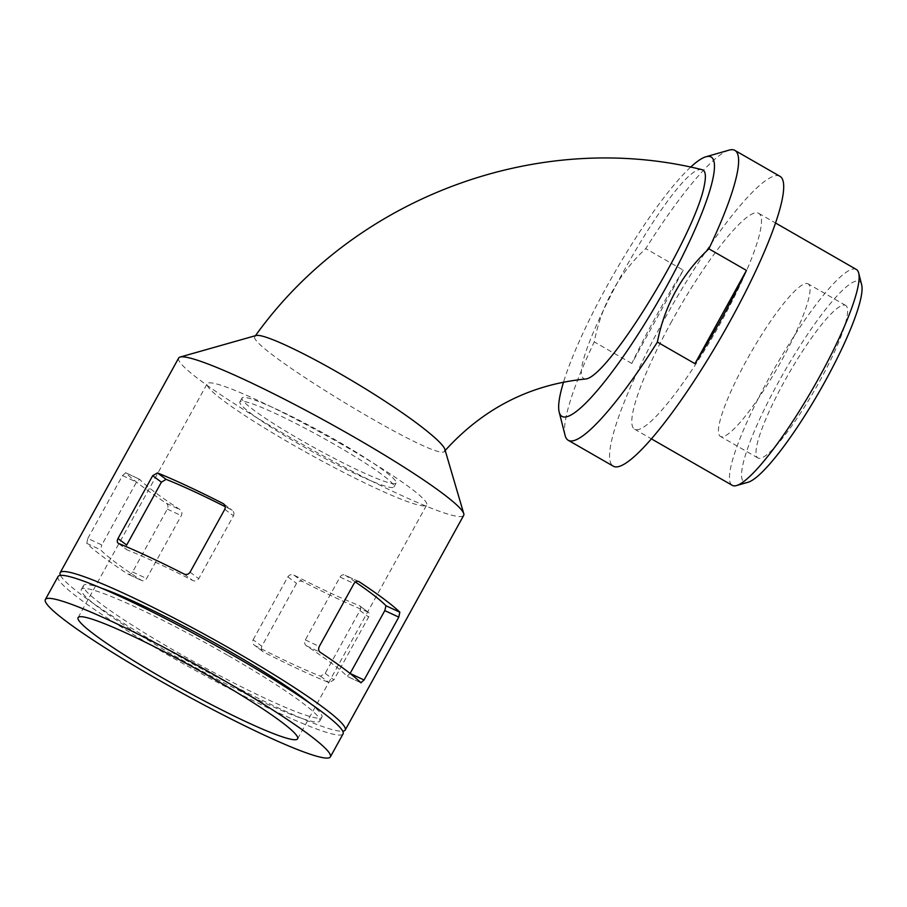 <?xml version="1.0" encoding="UTF-8"?>
<svg xmlns="http://www.w3.org/2000/svg" width="907" height="907" viewBox="0 0 907 907"><rect width="100%" height="100%" fill="white"/><g stroke="black" fill="none" stroke-linecap="round" stroke-linejoin="round"><path stroke-width="0.68" stroke-dasharray="4.54 3.4" d="M253.144 639.752L287.848 576.886C289.446 574.664 291.464 574.074 293.925 575.095A144.961 14.104 -151.1 0 0 359.444 605.661L368.049 612.112C369.557 612.951 369.739 614.595 368.616 617.021L333.912 679.887L329.116 682.642A162.784 15.838 28.9 0 1 263.597 652.076L254.992 645.625C252.736 644.231 252.123 642.269 253.144 639.752L261.828 646.26L296.532 583.394C298.108 581.172 300.104 580.548 302.53 581.534A162.784 15.838 -151.1 0 0 368.049 612.112L359.444 605.661C360.907 606.466 361.065 608.075 359.92 610.513L325.216 673.379L320.511 676.203A144.961 14.104 28.9 0 1 254.992 645.625L263.597 652.076C261.386 650.693 260.797 648.766 261.828 646.26M87.82 538.441L122.524 475.574L125.699 472.808A162.784 15.838 -151.1 0 0 166.423 503.306C168.101 504.677 168.396 506.605 167.307 509.11L132.603 571.977C131.084 574.199 129.372 574.823 127.479 573.836A162.784 15.838 28.9 0 1 86.766 543.35L87.82 538.441L101.799 544.96L136.504 482.093L139.553 479.27A144.961 14.104 -151.1 0 0 180.266 509.768C182.024 511.151 182.364 513.113 181.287 515.641L146.583 578.507C145.041 580.718 143.295 581.319 141.333 580.299A144.961 14.104 28.9 0 1 100.609 549.812L101.799 544.96M127.842 574.04L141.707 580.514L127.842 574.04M60.474 575.378A162.784 15.838 -151.1 0 0 195.028 665.239A162.784 15.838 -151.1 0 0 342.767 731.212M178.668 358.027A162.784 15.838 -151.1 0 0 313.527 450.564A162.784 15.838 -151.1 0 0 463.692 515.38M125.551 472.706L139.553 479.27L125.551 472.706M702.12 169.7C676.679 161.503 556.308 380.271 586.001 378.967M690.624 167.149A149.587 26.031 -60.1 0 0 606.715 286.612A149.587 26.031 -60.1 0 0 563.53 382.119M729.103 150.12A167.183 29.092 -60.1 0 0 645.727 248.609C618.597 274.061 601.432 305.16 594.244 341.882A167.183 29.092 -60.1 0 0 565.106 435.451M683.288 270.195A167.183 29.092 -60.1 0 0 655.795 316.826A167.183 29.092 -60.1 0 0 631.805 363.469L683.288 270.195L645.727 248.609M631.805 363.469L594.244 341.882M671.815 321.169A124.508 21.666 -60.1 0 0 634.594 429.204A124.508 21.666 -60.1 0 0 715.419 332.053A124.508 21.666 -60.1 0 0 758.683 213.304A124.508 21.666 -60.1 0 0 671.815 321.169M856.344 269.447A124.508 21.666 -60.1 0 0 769.476 377.301A124.508 21.666 -60.1 0 0 732.255 485.336M861.65 284.741A115.711 20.135 -60.1 0 0 778.739 381.632A115.711 20.135 -60.1 0 0 748.139 482.218M844.134 305.035A87.99 15.317 119.9 0 1 845.664 305.421A87.99 15.317 119.9 0 1 815.087 389.341A87.99 15.317 119.9 0 1 757.957 457.99A87.99 15.317 119.9 0 1 786.38 377.856A87.99 15.317 119.9 0 1 844.134 305.035M334.49 444.43A87.99 8.56 -151.1 0 0 239.913 401.846A87.99 8.56 -151.1 0 0 312.813 451.867A87.99 8.56 -151.1 0 0 393.978 486.9A87.99 8.56 -151.1 0 0 334.49 444.43M341.95 444.453A125.393 12.199 -151.1 0 0 207.17 383.774A125.393 12.199 -151.1 0 0 311.056 455.042A125.393 12.199 -151.1 0 0 426.721 504.972A125.393 12.199 -151.1 0 0 341.95 444.453M101.437 588.167A136.163 13.242 -151.1 0 0 83.467 585.571A136.163 13.242 -151.1 0 0 196.275 662.972A136.163 13.242 -151.1 0 0 321.883 717.188A136.163 13.242 -151.1 0 0 310.103 703.367M227.702 655.296A136.163 13.242 -151.1 0 0 81.347 589.403A136.163 13.242 -151.1 0 0 194.155 666.804A136.163 13.242 -151.1 0 0 319.774 721.02A136.163 13.242 -151.1 0 0 227.702 655.296M58.048 576.535A162.784 15.838 -151.1 0 0 192.908 669.071A162.784 15.838 -151.1 0 0 343.073 733.876M355.385 581.999A144.961 14.104 -151.1 0 0 345.272 575.265L358.753 581.523M358.378 581.376L345.272 575.265C343.322 574.244 341.565 574.834 340.023 577.056L305.319 639.923C304.242 642.451 304.582 644.401 306.339 645.795A144.961 14.104 28.9 0 1 347.052 676.293L361.043 682.858M360.907 682.756L347.052 676.293L350.102 673.47M224.777 509.303L233.462 515.811L198.758 578.677C197.159 580.899 195.13 581.5 192.681 580.469A144.961 14.104 28.9 0 0 127.15 549.891C125.699 549.098 125.54 547.477 126.674 545.05M118.125 543.214L126.742 549.665L118.545 543.452M233.462 515.811C234.482 513.283 233.87 511.333 231.614 509.938A144.961 14.104 -151.1 0 0 225.276 506.707M223.632 503.873L232.249 510.335L224.165 504.349M336.61 440.598A87.99 8.56 -151.1 0 0 242.033 398.014A87.99 8.56 -151.1 0 0 314.933 448.024A87.99 8.56 -151.1 0 0 396.098 483.057A87.99 8.56 -151.1 0 0 336.61 440.598M806.572 283.449A87.99 15.317 119.9 0 1 808.103 283.834A87.99 15.317 119.9 0 1 777.526 367.743A87.99 15.317 119.9 0 1 720.396 436.403A87.99 15.317 119.9 0 1 748.819 356.27A87.99 15.317 119.9 0 1 806.572 283.449M444.861 449.328L444.668 451.074C440.246 464.996 241.273 343.742 255.184 336.078L256.125 335.499M779.952 176.309A167.183 29.092 -60.1 0 0 663.312 321.146A167.183 29.092 -60.1 0 0 613.325 466.198M132.603 571.977L146.583 578.507M122.524 475.574L136.504 482.093M86.766 543.35L100.609 549.812M167.307 509.11L181.287 515.641M166.423 503.306L180.266 509.768M340.023 577.056L354.002 583.586M306.339 645.795L320.182 652.258M305.319 639.923L319.298 646.453M190.073 572.17L198.758 578.677M184.076 574.029L192.681 580.469M359.92 610.513L368.616 617.021M293.925 575.095L302.53 581.534M287.848 576.886L296.532 583.394M320.511 676.203L329.116 682.642M325.216 673.379L333.912 679.887M634.594 429.204L651.43 438.875M758.683 213.304L775.519 222.986M297.632 738.808L426.721 504.972M78.093 617.61L207.17 383.774M83.467 585.571L81.347 589.403M321.883 717.188L319.774 721.02M393.978 486.9L396.098 483.057M239.913 401.846L242.033 398.014M845.664 305.421L808.103 283.834M757.957 457.99L720.396 436.403M444.668 451.074L445.201 450.473"/><path stroke-width="1.36" d="M342.767 731.212A162.784 15.838 -151.1 0 0 345.193 730.044A162.784 15.838 -151.1 0 0 235.128 651.487A162.784 15.838 -151.1 0 0 60.168 572.702A162.784 15.838 -151.1 0 0 60.474 575.378M345.193 730.044L463.692 515.38A162.784 15.838 -151.1 0 0 463.76 513.645A162.784 15.838 -151.1 0 0 353.639 436.811A162.784 15.838 -151.1 0 0 180.096 357.052A162.784 15.838 -151.1 0 0 178.668 358.027L60.168 572.702M224.777 509.303C225.809 506.809 225.219 504.87 223.009 503.487A162.784 15.838 -151.1 0 0 157.489 472.921L152.693 475.676L117.989 538.543C116.867 540.969 117.048 542.601 118.545 543.452A162.784 15.838 28.9 0 1 184.076 574.029C186.491 575.015 188.497 574.392 190.073 572.17L224.777 509.303M355.385 581.999A144.961 14.104 -151.1 0 1 385.985 605.751L384.806 610.604L398.785 617.123L399.84 612.214A162.784 15.838 -151.1 0 0 359.127 581.727L358.753 581.523M358.378 581.376L359.127 581.727C357.233 580.741 355.521 581.364 354.002 583.586L319.298 646.453C318.21 648.947 318.504 650.886 320.182 652.258A162.784 15.838 28.9 0 1 360.907 682.756L361.043 682.858M398.785 617.123L364.081 679.989L360.907 682.756M444.668 451.074C483.136 408.422 530.244 384.387 586.001 378.967C609.379 375.781 696.111 233.167 704.433 184.767C706.236 175.618 705.465 170.607 702.12 169.7C537.817 128.737 354.149 197.375 255.184 336.078M563.53 382.119A149.587 26.031 -60.1 0 0 559.177 412.061A149.587 26.031 -60.1 0 0 641.759 328.538A149.587 26.031 -60.1 0 0 705.918 156.775A149.587 26.031 -60.1 0 0 690.624 167.149M746.45 270.411L694.955 363.673A167.183 29.092 -60.1 0 0 746.45 270.411L708.889 248.813C681.758 274.277 664.593 305.364 657.394 342.086A167.183 29.092 -60.1 0 1 568.247 440.292L613.325 466.198A167.183 29.092 -60.1 0 0 721.859 335.749A167.183 29.092 -60.1 0 0 779.952 176.309L734.874 150.403A167.183 29.092 -60.1 0 0 729.103 150.12L705.918 156.775M708.889 248.813A167.183 29.092 -60.1 0 0 734.874 150.403M559.177 412.061L565.106 435.451A167.183 29.092 -60.1 0 0 568.247 440.292M694.955 363.673L657.394 342.086M651.43 438.875L732.255 485.336A124.508 21.666 -60.1 0 0 736.552 485.551A124.508 21.666 -60.1 0 0 813.08 388.185A124.508 21.666 -60.1 0 0 858.691 273.052A124.508 21.666 -60.1 0 0 856.344 269.447L775.519 222.986M736.552 485.551L748.139 482.218A115.711 20.135 -60.1 0 0 819.27 391.745A115.711 20.135 -60.1 0 0 861.65 284.741L858.691 273.052M212.862 678.289A125.393 12.199 -151.1 0 0 78.093 617.61A125.393 12.199 -151.1 0 0 181.967 688.889A125.393 12.199 -151.1 0 0 297.632 738.808A125.393 12.199 -151.1 0 0 212.862 678.289M310.103 703.367A136.163 13.242 -151.1 0 0 229.822 651.464A136.163 13.242 -151.1 0 0 101.437 588.167M330.375 756.88L343.073 733.876A162.784 15.838 -151.1 0 0 233.008 655.319A162.784 15.838 -151.1 0 0 58.048 576.535L45.35 599.538A162.784 15.838 -151.1 0 0 180.21 692.075A162.784 15.838 -151.1 0 0 330.375 756.88A162.784 15.838 -151.1 0 0 220.322 678.323A162.784 15.838 -151.1 0 0 45.35 599.538M384.806 610.604L350.102 673.47L364.081 679.989M225.276 506.707A144.961 14.104 -151.1 0 0 166.094 479.361L161.389 482.184L126.674 545.05L117.989 538.543M180.096 357.052L256.125 335.499C259.515 334.683 268.517 337.517 283.12 344.025C307.45 355.056 335.919 370.623 368.525 390.702C399.885 410.327 422.571 426.528 436.596 439.317C441.46 443.852 444.215 447.196 444.861 449.328L463.76 513.645M385.985 605.751L399.84 612.214M152.693 475.676L161.389 482.184M157.489 472.921L166.094 479.361"/></g></svg>
